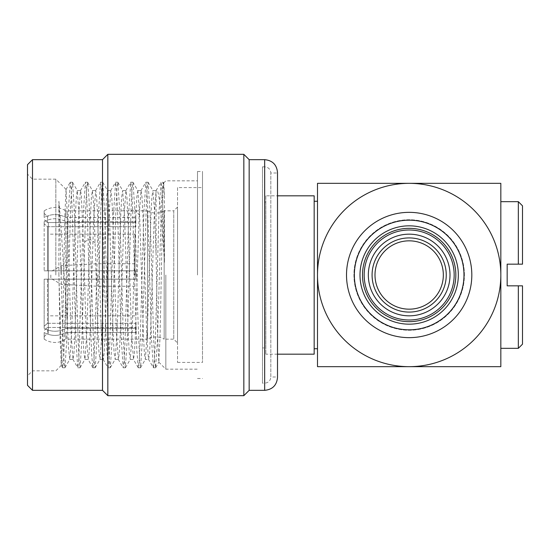 <?xml version="1.0" encoding="UTF-8"?>
<svg xmlns="http://www.w3.org/2000/svg" width="550" height="550" viewBox="0 0 550 550"><rect width="100%" height="100%" fill="white"/><g stroke="black" fill="none" stroke-linecap="round" stroke-linejoin="round"><path stroke-width="0.41" stroke-dasharray="2.75 2.06" d="M48.331 222.53L48.331 333.334L48.331 222.53L47.499 222.53L47.499 216.666L47.499 222.53L135.836 222.53L48.331 222.53M48.331 275L48.331 234.169L48.331 275M135.836 226.696L48.331 226.696L135.836 226.696L135.836 217.463L135.836 226.696M135.836 217.463L135.836 221.629L135.836 217.463L65.835 217.463L135.836 217.463M47.499 222.53L44.165 219.636L47.499 222.53M44.165 217.463L44.165 213.331L44.165 217.463C51.391 213.627 58.609 213.627 65.835 217.463C58.609 213.627 51.391 213.627 44.165 217.463L44.165 210.836L44.165 217.463M47.499 226.696L48.331 226.696L47.499 226.696L44.165 223.802L44.165 221.629L44.165 223.802L47.499 226.696L47.499 270.834L135.836 270.834L135.836 279.166L44.165 279.166L135.836 279.166L135.836 270.834L44.165 270.834L47.499 270.834L47.499 226.696M44.165 221.629C51.391 217.793 58.609 217.793 65.835 221.629L135.836 221.629L65.835 221.629C58.609 217.793 51.391 217.793 44.165 221.629L44.165 270.834L135.836 270.834L135.836 279.166L47.499 279.166L47.499 323.304L135.836 323.304L135.836 328.371L135.836 323.304L135.836 327.47L47.499 327.47L44.165 330.364L47.499 327.47L47.499 333.334L47.499 327.47L135.836 327.47L135.836 332.537L135.836 323.304L47.499 323.304L44.165 326.198L44.165 328.371L44.165 326.198L47.499 323.304L47.499 279.166L44.165 279.166L44.165 328.371C51.391 332.207 58.609 332.207 65.835 328.371L135.836 328.371L135.836 332.537L135.836 328.371L65.835 328.371C58.609 332.207 51.391 332.207 44.165 328.371L44.165 279.166L135.836 279.166L135.836 270.834L44.165 270.834L44.165 221.629M44.165 332.537L44.165 336.669L44.165 332.537C51.391 336.373 58.609 336.373 65.835 332.537L135.836 332.537L65.835 332.537C58.609 336.373 51.391 336.373 44.165 332.537L44.165 339.164L44.165 332.537M44.165 339.164C51.391 343.592 58.609 343.592 65.835 339.164L65.835 332.537L65.835 339.164L147.503 339.164L147.503 210.836L65.835 210.836L65.835 217.463L65.835 210.836C58.609 206.408 51.391 206.408 44.165 210.836M65.835 221.629L65.835 270.834L65.835 221.629M65.835 279.166L65.835 328.371L65.835 279.166M44.165 223.802L44.165 270.834L44.165 223.802M147.503 210.836L147.503 339.164A16.665 16.665 0 0 1 164.168 339.164L164.168 210.836A16.665 16.665 0 0 1 147.503 210.836M164.168 210.836L164.168 339.164L173.752 339.164L173.752 210.836L164.168 210.836M173.752 210.836L173.752 339.164L177.526 342.939L177.526 207.061L173.752 210.836M177.526 187.584L177.526 362.416L177.526 187.584L202.503 187.584L202.503 362.416L202.503 187.584M177.526 207.061L177.526 342.939M177.526 362.416L202.503 362.416M202.503 275L202.503 171.497L202.503 275M197.498 275L197.498 171.497L197.498 275M165.832 275L165.832 369.167L165.832 275M164.443 195.078L163.694 183.061L163.027 190.554L160.071 335.933L158.833 362.168L157.637 335.871L156.083 255.509L156.083 190.637C158.902 185.261 161.686 217.229 164.443 262.268L164.443 195.078L163.267 182.318L160.992 182.229L161.851 188.114L162.718 205.033L164.443 262.268M58.891 275L58.891 201.238L63.388 350.371L64.137 363.316L64.996 367.682L66.859 338.332L70.586 208.636L71.514 189.069L72.552 182.318L74.415 211.647L78.141 341.303L79.069 360.889L80.108 367.682L81.971 338.374L85.704 208.656L86.632 189.083L87.67 182.325L89.038 199.086L93.94 356.84L94.531 365.001L95.233 367.682L97.096 338.353L100.822 208.677L101.75 189.097L102.788 182.318L104.651 211.64L108.377 341.337L109.312 360.917L110.351 367.682L112.214 338.346L115.94 208.677L116.868 189.097L117.906 182.318L119.769 211.64L123.496 341.337L124.431 360.917L125.359 367.771L127.332 338.346L131.058 208.67L131.986 189.097L132.921 182.229L137.864 190.685L139.638 215.462L143.412 334.689L144.361 352.99L145.303 359.418L148.61 359.418L149.538 353.189L150.466 335.418L154.186 217.539L156.083 190.637L152.866 190.582L154.536 210.086L156.083 255.509M133.031 182.318L134.819 209.571L137.644 310.592L139.769 363.777L140.587 367.682L142.45 338.346L146.176 208.677L147.104 189.097L148.039 182.229L150.012 211.647L153.739 341.364L154.667 360.931L155.602 367.771L157.568 338.381L161.294 208.691L162.229 189.104L163.157 182.229M145.303 359.418L147.283 332.427L151.002 214.569L151.931 196.811L152.866 190.582M137.864 190.685L136.799 197.01L135.857 215.311L132.137 333.197L130.302 359.315L129.243 352.99L128.294 334.689L124.575 216.796L122.629 190.582L121.681 197.01L120.739 215.311L117.019 333.197L115.184 359.315L114.118 352.99L113.176 334.689L109.457 216.796L107.504 190.582L106.562 197.01L105.614 215.311L101.894 333.197L100.066 359.315L99 352.99L98.058 334.689L93.864 206.037L92.386 190.582L91.444 197.01L90.496 215.311L86.776 333.218L84.948 359.315L83.882 352.99L82.94 334.689L79.221 216.803L77.268 190.582L76.326 197.01L75.377 215.311L71.658 333.19L69.829 359.315L68.482 348.631L67.251 319.034L67.251 213.063L71.06 333.19L73.013 359.418L73.954 352.99L74.903 334.689L78.623 216.81L80.451 190.685L81.283 194.226L83.407 242.798L86.185 333.204L88.131 359.418L89.079 352.99L90.021 334.689L93.741 216.803L95.693 190.582L96.635 197.01L97.584 215.311L101.303 333.204L103.249 359.418L104.198 352.99L105.139 334.689L108.859 216.803L110.811 190.582L111.753 197.01L112.702 215.311L116.421 333.204L118.367 359.418L119.316 352.99L120.257 334.689L123.977 216.796L125.929 190.582L126.878 197.051L127.827 215.462L131.539 333.204L133.485 359.418L134.434 352.99L135.376 334.689L139.095 216.817L141.047 190.582L141.989 197.01L142.938 215.311L146.657 333.211L148.486 359.315L153.436 367.771L154.364 360.889L155.299 341.296L159.019 211.619L160.992 182.229M62.611 367.675L61.249 365.324L60.081 338.168L58.919 275L60.775 339.061L62.611 367.682L63.649 360.917L68.303 211.661L70.276 182.229L71.211 189.111L72.139 208.691L75.866 338.346L77.729 367.682L78.767 360.931L83.421 211.681L85.394 182.229L86.109 186.237L86.817 197.904L90.544 324.851L91.692 355.321L92.957 367.771L93.885 360.903L94.82 341.323L98.546 211.647L100.512 182.229L101.448 189.083L102.376 208.656L106.102 338.353L108.075 367.771L109.01 360.903L109.938 341.323L113.664 211.647L115.631 182.229L116.566 189.083L117.494 208.656L121.22 338.353L123.193 367.771L124.128 360.903L125.056 341.323L128.782 211.64L130.756 182.229L131.704 189.331L132.646 209.571L136.819 350.398L138.311 367.771L139.246 360.924L140.174 341.364L143.901 211.681L145.874 182.229L146.802 189.083L147.737 208.663L151.463 338.367L153.326 367.682M58.891 201.238C61.648 230.471 64.433 284.948 67.251 319.034M61.249 365.324L62.514 338.126L64.873 215.229L66.034 189.468L67.251 213.063M55.832 275L55.832 179.169L55.832 275M32.498 159.665L32.498 390.335M27.5 164.67L27.5 385.33M102.499 390.335L102.499 159.665M107.834 154.33L107.834 395.67M243.836 395.67L243.836 154.33M249.164 159.665L249.164 390.335M262.501 166.836L264.667 166.836L264.667 275L264.667 166.836C268.379 167.166 270.435 169.221 270.834 173.002L277.502 173.002L277.509 172.501L277.509 377.499L277.502 376.998L270.834 376.998L270.834 173.002L270.834 376.998C270.435 380.779 268.379 382.834 264.667 383.164L264.667 275L264.667 383.164L262.501 383.164L262.501 166.836L262.501 383.164M262.501 202.084L262.501 347.916L262.501 202.084L265.836 202.084L265.836 347.916L262.501 347.916M265.836 202.084L265.836 347.916M265.836 195.834L265.836 354.166L265.836 195.834L277.509 195.834M314.167 195.834L314.167 354.166M277.509 354.166L265.836 354.166M314.167 201.252L314.167 348.748L314.167 201.252M317.501 348.748L317.501 201.252M317.501 366.664L317.501 183.336L500.83 183.336L500.83 275A91.664 91.664 0 0 1 409.166 366.664A91.664 91.664 0 0 1 317.501 275L317.501 275A91.664 91.664 0 0 1 409.166 183.336A91.664 91.664 0 0 1 500.83 275L500.83 366.664L317.501 366.664M409.166 337.652A62.652 62.652 0 0 1 346.514 275A62.652 62.652 0 0 1 409.166 212.348A62.652 62.652 0 0 1 471.817 275A62.652 62.652 0 0 1 409.166 337.652M500.83 201.664L500.83 348.336M522.5 205.831L522.5 264.165L518.334 264.165L518.334 201.664M518.334 264.165L507.169 264.165L507.169 285.835L522.5 285.835L522.5 344.169M518.334 348.336L518.334 285.835M354.344 275A54.821 54.821 0 0 1 409.166 220.179A54.821 54.821 0 0 1 463.987 275A54.821 54.821 0 0 1 409.166 329.821A54.821 54.821 0 0 1 354.344 275M464.413 275A55.248 55.248 0 0 0 409.166 219.752A55.248 55.248 0 0 0 353.925 275A55.248 55.248 0 0 0 409.166 330.248A55.248 55.248 0 0 0 464.413 275A55.248 55.248 0 0 0 409.166 219.752A55.248 55.248 0 0 0 353.925 275A55.248 55.248 0 0 0 409.166 330.248A55.248 55.248 0 0 0 464.413 275M364.169 275A44.997 44.997 0 0 0 409.166 319.997A44.997 44.997 0 0 0 454.169 275A44.997 44.997 0 0 0 409.166 230.003A44.997 44.997 0 0 0 364.169 275A44.997 44.997 0 0 0 409.166 319.997A44.997 44.997 0 0 0 454.169 275A44.997 44.997 0 0 0 409.166 230.003A44.997 44.997 0 0 0 364.169 275A44.997 44.997 0 0 1 409.166 230.003A44.997 44.997 0 0 1 454.169 275A44.997 44.997 0 0 1 409.166 319.997A44.997 44.997 0 0 1 364.169 275A44.997 44.997 0 0 0 409.166 319.997A44.997 44.997 0 0 0 454.169 275A44.997 44.997 0 0 0 409.166 230.003A44.997 44.997 0 0 0 364.169 275A44.997 44.997 0 0 1 409.166 230.003A44.997 44.997 0 0 1 454.169 275A44.997 44.997 0 0 1 409.166 319.997A44.997 44.997 0 0 1 364.169 275M409.166 228.333A46.667 46.667 0 0 1 455.833 275A46.667 46.667 0 0 1 409.166 321.668A46.667 46.667 0 0 1 362.498 275A46.667 46.667 0 0 1 409.166 228.333A46.667 46.667 0 0 1 455.833 275A46.667 46.667 0 0 1 409.166 321.668A46.667 46.667 0 0 1 362.498 275A46.667 46.667 0 0 1 409.166 228.333A46.667 46.667 0 0 1 455.833 275A46.667 46.667 0 0 1 409.166 321.668A46.667 46.667 0 0 1 362.498 275A46.667 46.667 0 0 1 409.166 228.333M409.166 309.169A34.169 34.169 0 0 0 443.334 275A34.169 34.169 0 0 0 409.166 240.831A34.169 34.169 0 0 0 374.997 275A34.169 34.169 0 0 0 409.166 309.169M134.998 275L134.998 234.169L134.998 275M97.501 275L97.501 286.248L97.501 275M61.256 275L61.256 265.65L61.256 275M50.834 275L50.834 278.334L50.834 275M139.638 215.462L134.819 209.571L132.646 209.571L127.827 215.462M95.226 242.798L90.399 239.607L88.234 239.607L83.407 242.798M264.674 390.335L264.674 159.665M44.165 213.331L47.499 216.666L48.331 216.666M44.165 336.669L47.499 333.334L48.331 333.334M197.498 171.497L202.503 171.497M197.498 378.503L202.503 378.503M158.833 362.168L165.832 369.167L197.498 369.167M163.625 183.04L165.832 180.833L197.498 180.833M140.587 367.675L145.42 359.308M148.142 182.325L152.983 190.685M155.705 367.682L158.902 362.141M163.261 182.318L163.694 183.061M137.748 190.582L141.047 190.582M130.185 359.418L133.485 359.418M140.931 190.692L145.764 182.325M156.049 190.685L160.889 182.311M138.208 367.689L133.375 359.322M140.477 367.771L138.311 367.771M148.039 182.236L145.874 182.236M155.602 367.771L153.436 367.771M92.957 367.771L95.123 367.771M100.512 182.229L102.685 182.229M108.075 367.771L110.241 367.771M115.631 182.229L117.803 182.229M123.193 367.771L125.359 367.771M130.756 182.229L132.921 182.229M62.721 367.764L64.886 367.764M70.276 182.229L72.449 182.229M77.839 367.771L80.004 367.771M85.394 182.236L87.567 182.236M66.11 189.441L55.832 179.169L32.498 179.169L27.5 174.164M64.989 367.675L69.829 359.308M72.552 182.318L77.385 190.685M80.108 367.682L84.948 359.315M87.67 182.325L92.503 190.692M95.233 367.682L100.066 359.315M102.788 182.318L107.628 190.685M110.351 367.682L115.184 359.315M117.906 182.318L122.746 190.685M125.469 367.682L130.302 359.315M92.386 190.582L95.693 190.582M84.831 359.418L88.131 359.418M95.569 190.685L100.409 182.318M103.132 359.315L107.965 367.682M110.694 190.685L115.527 182.318M118.25 359.315L123.083 367.682M125.812 190.685L130.646 182.318M92.847 367.682L88.014 359.315M99.949 359.418L103.249 359.418M107.504 190.582L110.811 190.582M115.067 359.418L118.367 359.418M122.629 190.582L125.929 190.582M66.041 189.475L70.173 182.325M72.896 359.315L77.729 367.675M80.451 190.685L85.291 182.325M69.713 359.418L73.013 359.418M77.268 190.582L80.575 190.582M61.318 365.351L55.832 370.831L32.498 370.831L27.5 375.836M134.998 234.169L48.331 234.169M134.998 315.831L48.331 315.831M134.998 286.248L97.501 286.248L61.256 284.35L50.834 278.334M134.998 263.752L97.501 263.752L61.256 265.65L50.834 271.666"/><path stroke-width="0.82" d="M32.498 390.335L27.5 385.33L27.5 164.67L32.498 159.665L32.498 390.335L102.499 390.335L102.499 159.665L107.834 154.33L107.834 395.67L243.836 395.67L243.836 154.33L107.834 154.33M243.836 395.67L249.164 390.335L249.164 159.665L243.836 154.33M277.509 195.834L314.167 195.834L314.167 354.166L277.509 354.166M314.167 201.252L317.501 201.252L317.501 275A91.664 91.664 0 0 0 409.166 366.664A91.664 91.664 0 0 0 500.83 275A91.664 91.664 0 0 0 409.166 183.336L317.501 183.336L317.501 348.748L314.167 348.748M317.501 275L317.501 366.664L500.83 366.664L500.83 183.336L409.166 183.336A91.664 91.664 0 0 0 317.501 275M500.83 348.336L500.83 201.664L518.334 201.664L518.334 264.165L507.169 264.165L507.169 285.835L518.334 285.835L518.334 348.336L500.83 348.336M518.334 348.336L522.5 344.169L522.5 285.835L518.334 285.835M518.334 264.165L522.5 264.165L522.5 205.831L518.334 201.664M409.166 337.652A62.652 62.652 0 0 1 346.514 275A62.652 62.652 0 0 1 409.166 212.348A62.652 62.652 0 0 1 471.817 275A62.652 62.652 0 0 1 409.166 337.652M354.344 275A54.821 54.821 0 0 1 409.166 220.179A54.821 54.821 0 0 1 463.987 275A54.821 54.821 0 0 1 409.166 329.821A54.821 54.821 0 0 1 354.344 275M409.166 228.333A46.667 46.667 0 0 1 455.833 275A46.667 46.667 0 0 1 409.166 321.668A46.667 46.667 0 0 1 362.498 275A46.667 46.667 0 0 1 409.166 228.333M364.169 275A44.997 44.997 0 0 0 409.166 319.997A44.997 44.997 0 0 0 454.169 275A44.997 44.997 0 0 0 409.166 230.003A44.997 44.997 0 0 0 364.169 275M368.335 275A40.831 40.831 0 0 1 409.166 234.169A40.831 40.831 0 0 1 450.003 275A40.831 40.831 0 0 1 409.166 315.831A40.831 40.831 0 0 1 368.335 275M446.249 275A37.084 37.084 0 0 1 409.166 312.084A37.084 37.084 0 0 1 372.082 275A37.084 37.084 0 0 1 409.166 237.916A37.084 37.084 0 0 1 446.249 275M374.997 275A34.169 34.169 0 0 0 409.166 309.169A34.169 34.169 0 0 0 443.334 275A34.169 34.169 0 0 0 409.166 240.831A34.169 34.169 0 0 0 374.997 275M264.674 159.665L264.674 390.335C272.47 389.572 276.746 385.296 277.509 377.499L277.509 172.501C276.746 164.704 272.47 160.428 264.674 159.665L249.164 159.665M360.002 275A49.17 49.17 0 0 0 409.166 324.17A49.17 49.17 0 0 0 458.336 275A49.17 49.17 0 0 0 409.166 225.83A49.17 49.17 0 0 0 360.002 275M32.498 159.665L102.499 159.665M102.499 390.335L107.834 395.67M249.164 390.335L264.674 390.335"/></g></svg>
